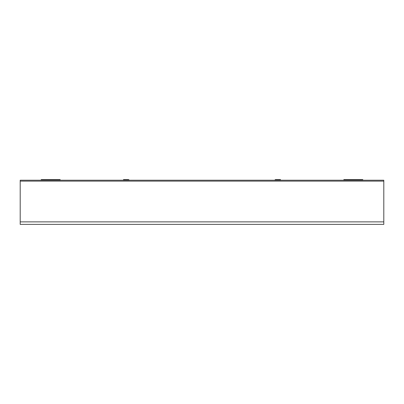 <?xml version="1.0" encoding="UTF-8"?>
<svg xmlns="http://www.w3.org/2000/svg" width="404" height="404" viewBox="0 0 404 404"><rect width="100%" height="100%" fill="white"/><g stroke="black" fill="none" stroke-linecap="round" stroke-linejoin="round"><path stroke-width="0.61" d="M129.174 180.224L129.058 180.022A0.798 0.798 0 0 0 128.366 179.623L123.488 179.623L123.488 180.224M41.178 179.623L60.156 179.623L60.156 180.224M280.512 180.224L280.512 179.623L275.634 179.623A0.798 0.798 0 0 0 274.942 180.022L274.826 180.224M343.844 180.224L343.844 179.623L362.822 179.623M20.2 221.877L20.2 180.224L383.8 180.224L383.8 224.377L20.2 224.377L20.2 221.877L383.8 221.877M20.2 181.123L383.8 181.123"/></g></svg>
